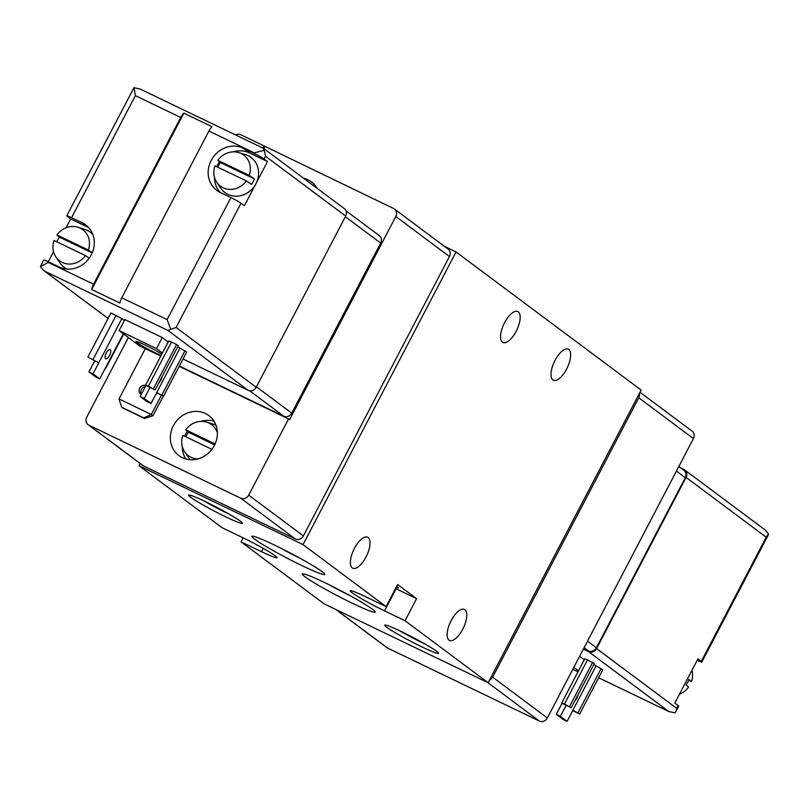 <?xml version="1.0" encoding="UTF-8"?>
<svg xmlns="http://www.w3.org/2000/svg" width="809" height="809" viewBox="0 0 809 809"><rect width="100%" height="100%" fill="white"/><g stroke="black" fill="none" stroke-linecap="round" stroke-linejoin="round"><path stroke-width="1.21" d="M185.908 436.83A21.165 19.204 126.7 0 1 188.436 432.249L214.658 444.869M217.388 432.845A19.406 17.616 -53.3 0 0 206.73 422.116A19.406 17.616 -53.3 0 0 185.686 429.812L188.436 432.249M190.206 459.724A21.863 19.841 126.7 0 1 188.558 457.621L184.614 451.756A19.406 17.616 -53.3 0 0 197.932 458.915M206.73 422.116L213.485 424.229A21.863 19.841 126.7 0 1 215.963 425.21M211.897 449.329L182.804 435.333A19.406 17.616 -53.3 0 0 184.614 451.756M215.093 443.959L185.686 429.812M214.365 445.446A24.988 22.682 126.7 0 1 178.92 455.609A24.988 22.682 126.7 0 1 175.684 422.015A24.988 22.682 126.7 0 1 208.803 415.553A24.988 22.682 126.7 0 1 214.365 445.446M179.193 366.335L288.54 418.931L248.697 495.128A6.25 5.673 126.7 0 1 240.688 498.182L88.95 425.2A6.25 5.673 126.7 0 1 88.1 424.685A6.25 5.673 126.7 0 1 86.705 417.211L128.368 337.525M235.611 134.941A6.25 5.673 126.7 0 1 240.799 134.739L263.865 145.832L262.743 147.986M263.865 145.832L393.578 208.51A6.25 5.673 -53.3 0 1 394.428 209.025A6.25 5.673 -53.3 0 1 395.823 216.499L289.592 419.709L288.54 418.931M248.697 495.128L303.375 535.932L449.45 256.524A6.25 5.673 126.7 0 0 448.065 249.051L394.428 209.025M639.98 392.254L692.039 431.096A6.25 5.673 126.7 0 1 693.424 438.569L547.349 717.977A6.25 5.673 126.7 0 1 539.34 721.041L387.602 648.049A6.25 5.673 126.7 0 1 386.753 647.534L335.573 609.349M552.891 379.876A17.181 7.109 115.7 0 0 553.386 380.169A17.181 7.109 115.7 0 0 567.24 367.771A17.181 7.109 115.7 0 0 568.282 349.205A17.181 7.109 115.7 0 0 554.731 360.986A17.181 7.109 115.7 0 0 552.891 379.876M502.419 342.207A17.181 7.109 115.7 0 0 502.915 342.51A17.181 7.109 115.7 0 0 516.759 330.102A17.181 7.109 115.7 0 0 517.811 311.546A17.181 7.109 115.7 0 0 504.26 323.327A17.181 7.109 115.7 0 0 502.419 342.207M449.015 640.111A17.181 7.109 115.7 0 0 449.501 640.404A17.181 7.109 115.7 0 0 463.355 628.006A17.181 7.109 115.7 0 0 464.396 609.44A17.181 7.109 115.7 0 0 450.846 621.221A17.181 7.109 115.7 0 0 449.015 640.111M352.259 567.918A17.181 7.109 115.7 0 0 352.754 568.211A17.181 7.109 115.7 0 0 366.608 555.813A17.181 7.109 115.7 0 0 367.65 537.247A17.181 7.109 115.7 0 0 354.099 549.028A17.181 7.109 115.7 0 0 352.259 567.918M243.105 537.823L241.011 541.828L324.085 603.817L488.13 682.725L405.046 620.736L416.595 598.65L397.664 584.523L386.115 606.619L303.041 544.619L456.043 251.953L444.556 246.432M488.13 682.725L641.132 390.059L456.043 251.953M396.188 587.354A13.429 0.981 -152.4 0 0 398.534 587.951A13.429 0.981 -152.4 0 0 396.703 586.363M303.041 544.619L139.006 465.721L222.081 527.711L242.589 537.57A28.113 2.063 -152.4 0 1 276.961 557.654A28.113 2.063 -152.4 0 1 261.509 551.698L241.011 541.828M139.006 465.721L140.149 463.527M436.557 651.235A30.388 2.225 27.6 0 1 438.559 653.136A30.388 2.225 27.6 0 1 410.598 641.213A30.388 2.225 27.6 0 1 384.841 625.054A30.388 2.225 27.6 0 1 407.898 634.812A30.388 2.225 27.6 0 1 436.557 651.235M240.435 521.198A30.388 2.225 27.6 0 1 242.437 523.099A30.388 2.225 27.6 0 1 214.476 511.177A30.388 2.225 27.6 0 1 188.719 495.017A30.388 2.225 27.6 0 1 211.776 504.786A30.388 2.225 27.6 0 1 240.435 521.198M372.524 609.278A41.097 3.014 27.6 0 1 375.234 611.847A41.097 3.014 27.6 0 1 337.404 595.727A41.097 3.014 27.6 0 1 302.576 573.864A41.097 3.014 27.6 0 1 333.763 587.071A41.097 3.014 27.6 0 1 372.524 609.278M322.053 571.609A41.097 3.014 27.6 0 1 324.753 574.188A41.097 3.014 27.6 0 1 286.932 558.058A41.097 3.014 27.6 0 1 252.105 536.205A41.097 3.014 27.6 0 1 283.281 549.412A41.097 3.014 27.6 0 1 322.053 571.609M405.046 620.736L384.548 610.876L396.097 588.79L416.595 598.65M386.115 606.619L365.617 596.749A28.113 2.063 -152.4 0 0 350.166 590.782A28.113 2.063 -152.4 0 0 384.548 610.876M395.571 588.537A28.113 2.063 -152.4 0 0 396.097 588.79M300.503 558.513A35.758 2.619 27.6 0 1 278.812 547.167M350.985 596.182A35.758 2.619 27.6 0 1 329.283 584.836M229.089 514.089A26.758 1.962 27.6 0 1 203.737 500.842M425.21 644.126A26.758 1.962 27.6 0 1 399.858 630.868M639.363 393.447A6.25 5.673 126.7 0 1 638.746 397.765L492.671 677.173A6.25 5.673 126.7 0 1 489.425 680.238M303.375 535.932A6.25 5.673 126.7 0 1 295.366 538.986L143.628 466.004A6.25 5.673 126.7 0 1 142.778 465.488L88.1 424.685M185.746 458.966A24.988 22.682 126.7 0 1 182.318 446.699M184.604 436.203A24.988 22.682 126.7 0 1 187.405 431.339M201.229 421.358A24.988 22.682 126.7 0 1 213.97 421.145M263.886 148.593L264.917 146.621M316.936 188.184A24.988 22.682 -53.3 0 0 311.303 181.803A24.988 22.682 -53.3 0 0 303.577 178.213M314.519 186.373A24.988 22.682 126.7 0 1 316.076 186.808M680.875 467.996L683.838 469.422A6.25 5.673 126.7 0 1 684.687 469.938A6.25 5.673 126.7 0 1 686.072 477.411L596.587 648.585A6.25 5.673 126.7 0 1 588.568 651.649L583.35 649.131M584.28 659.79L579.598 656.301M561.709 702.97L584.796 658.789L587.546 659.851L564.449 704.032L571.265 707.754L562.033 703.314L564.449 704.032M571.265 707.754L594.352 663.572L587.546 659.851M566.138 705.286L560.364 716.329L567.089 721.355L572.863 710.302L579.679 714.023L602.766 669.852L593.846 664.553M679.429 694.243A19.406 17.616 -53.3 0 0 688.56 687.104L686.093 684.91A20.994 19.052 126.7 0 0 687.721 682.24A20.994 19.052 126.7 0 0 688.975 679.388L691.452 681.582A19.406 17.616 -53.3 0 0 691.948 670.297M686.072 477.411L766.204 537.196L768.55 533.92L765.253 530.047L684.687 469.938M766.204 537.196L701.251 661.449L697.894 658.931L674.797 703.112L678.154 705.62A8.747 0.637 -152.4 0 1 678.731 706.217L674.979 712.911L668.699 711.435L588.568 651.649M598.63 677.76L669.437 711.829L598.65 677.74M675.889 711.667L676.718 708.381L596.587 648.585M701.251 661.449A8.747 0.637 27.6 0 1 701.828 662.045A8.747 0.637 27.6 0 1 697.186 660.275M691.452 681.582L688.651 680.238M577.99 671.814L572.792 669.306M573.824 667.344L578.506 670.833M567.089 721.355L562.993 719.373L556.258 714.357L562.033 703.314M592.673 662.318L569.576 706.49M578.071 694.729A4.996 2.063 -64.3 0 1 574.977 700.645M595.96 666.131L572.863 710.302M601.087 668.598L577.99 712.769M579.679 714.023L572.701 710.626M560.364 716.329L556.258 714.357M678.832 466.469L683.888 470.241A6.25 5.673 126.7 0 1 685.274 477.714L596.364 647.787A6.25 5.673 126.7 0 1 588.345 650.851L583.633 648.575M179.365 366.002L283.726 416.2A6.25 5.673 -53.3 0 0 291.736 413.146L380.655 243.064A6.25 5.673 -53.3 0 0 379.259 235.591L345.999 210.775M145.317 348.628L119.004 398.948L121.653 407.24L122.523 407.888L144.558 418.496L143.699 417.849L151.303 414.491L152.982 415.745L144.558 418.496M121.653 407.24L143.699 417.849M145.873 385.63A4.996 4.541 -53.3 0 0 141.262 394.448M161.406 395.156L151.303 414.491L119.004 398.948M145.357 386.611A4.996 4.541 -53.3 0 0 141.403 394.175M152.982 415.745L163.276 396.056M168.181 341.974L162.275 337.555L124.849 319.555L119.075 330.598L156.501 348.598L162.417 353.017M183.046 358.984L248.191 390.322A6.25 5.673 -53.3 0 0 256.21 387.268L345.696 216.084A6.25 5.673 -53.3 0 0 344.31 208.611L263.562 148.381L140.301 89.121L134.021 87.645L66.753 215.821A8.747 0.637 27.6 0 1 71.566 217.682L82.326 222.859A24.988 22.682 -53.3 0 1 85.724 224.912A24.988 22.682 -53.3 0 1 90.193 256.706A24.988 22.682 -53.3 0 1 59.229 267.031L48.469 261.853A8.747 0.637 -152.4 0 0 43.656 260.002L40.45 266.636L48.176 262.409L93.551 284.232L180.731 117.467L135.366 95.644L134.021 87.645M124.364 320.485L121.876 318.625L98.779 362.806L87.868 357.113L98.779 362.806L93.005 373.849L99.74 378.865L105.372 368.095M121.876 318.625L110.964 312.931L87.868 357.113M155.166 389.928L178.263 345.756L176.584 344.492L171.457 342.035L148.36 386.206L155.166 389.928L145.944 385.488L148.36 386.206M150.039 387.46L144.265 398.503L151 403.529L156.774 392.486L163.58 396.208L186.677 352.026L177.758 346.727M145.61 385.145L168.707 340.973L171.457 342.035M85.471 255.583A19.406 17.616 126.7 0 1 55.851 256.878A19.406 17.616 126.7 0 1 54.041 240.455L85.471 255.583L89.233 258.132M246.381 180.943A19.406 17.616 126.7 0 1 216.761 182.247A19.406 17.616 126.7 0 1 214.951 165.825L246.381 180.943L251.478 184.401A20.994 19.052 -53.3 0 0 254.37 178.88L220.311 162.498A20.994 19.052 -53.3 0 0 217.742 167.17M263.329 148.3L264.3 150.312L254.289 152.85L208.924 131.028L121.744 297.793A8.747 3.62 -64.3 0 0 119.874 303.041L91.68 289.48A8.747 3.62 115.7 0 1 93.551 284.232M254.289 152.85L254.006 153.397L243.236 148.219A24.988 22.682 -53.3 0 0 212.271 158.554A24.988 22.682 -53.3 0 0 216.741 190.337A24.988 22.682 -53.3 0 0 220.139 192.4L230.909 197.578L167.109 319.616L121.744 297.793M208.924 131.028A8.747 3.62 -64.3 0 1 212.059 126.71L183.855 113.149A8.747 3.62 115.7 0 0 180.731 117.467M263.562 148.381L140.301 89.121M40.45 266.636L43.747 270.509L108.103 318.412M167.109 319.616L170.729 329.303L168.06 330.527L248.191 390.322M216.761 182.247L220.705 188.113A21.863 19.841 -53.3 0 0 255.937 183.653L244.389 205.739L241.031 203.221A8.747 0.637 -152.4 0 0 230.909 197.578M170.729 329.303L176.079 327.473L256.21 387.268M254.006 153.397A8.747 0.637 27.6 0 1 264.118 159.049L267.486 161.557L249.546 152.931A24.988 22.682 -53.3 0 0 233.376 151.839M220.311 162.498L217.833 160.303A19.406 17.616 126.7 0 1 238.888 152.608L245.633 154.711A21.863 19.841 -53.3 0 1 255.937 183.653L267.486 161.557M53.536 251.751L48.297 261.772M82.326 222.859L88.636 227.562A24.988 22.682 -53.3 0 0 88.636 227.562L70.696 218.936L66.065 227.794M70.696 218.936L67.329 216.418A8.747 0.637 27.6 0 1 66.753 215.821M264.3 150.312L265.564 156.289L345.696 216.084M92.186 252.904L59.401 237.128L56.923 234.934A19.406 17.616 126.7 0 1 77.977 227.238L84.723 229.352A21.863 19.841 126.7 0 1 92.914 234.661M67.228 269.094A21.863 19.841 126.7 0 1 59.795 262.743L55.851 256.878M219.552 161.82A24.988 22.682 -53.3 0 0 216.751 166.694M214.466 177.181A24.988 22.682 -53.3 0 0 220.129 192.39M183.855 113.149L91.68 289.48M238.888 152.608A19.406 17.616 126.7 0 1 249.273 175.422L254.37 178.88M217.833 160.303L249.273 175.422M77.977 227.238A19.406 17.616 126.7 0 1 88.363 250.052L91.761 252.368M56.923 234.934L88.363 250.052M59.401 237.128A20.994 19.052 -53.3 0 0 57.763 239.798A20.994 19.052 -53.3 0 0 56.842 241.8M162.275 337.555L156.501 348.598M160.809 356.081L139.482 345.827L119.075 330.598M161.122 355.475A16.241 1.193 27.6 0 1 137.085 342.611A16.241 1.193 27.6 0 1 136.013 341.489A16.241 1.193 27.6 0 1 146.035 345.463A16.241 1.193 27.6 0 1 161.83 354.13M105.605 358.69A4.996 2.063 -64.3 0 1 106.141 353.189A4.996 2.063 -64.3 0 1 110.085 349.771A4.996 2.063 -64.3 0 1 109.781 355.171A4.996 2.063 -64.3 0 1 105.757 358.771A4.996 2.063 -64.3 0 1 105.605 358.69M99.74 378.865L95.634 376.893L88.909 371.877L94.683 360.834M93.005 373.849L88.909 371.877M176.584 344.492L153.488 388.674M158.888 382.819A4.996 2.063 115.7 0 0 161.982 376.903M179.871 348.305L156.774 392.486M184.998 350.772L161.901 394.954M163.58 396.208L156.602 392.81M151 403.529L146.894 401.557L140.169 396.531L145.944 385.488M144.265 398.503L140.169 396.531M395.823 216.499L449.45 256.524M261.509 551.698L263.249 548.371M387.602 648.049L336.028 609.561M539.34 721.041L487.766 682.553M547.349 717.977L492.671 677.173M693.424 438.569L638.746 397.765M88.95 425.2L143.628 466.004M240.688 498.182L295.366 538.986M678.154 705.62L676.718 708.381M588.345 650.851L584.108 647.675M596.364 647.787L587.506 641.183M685.274 477.714L676.415 471.101M168.06 330.527L45.031 271.349M135.366 95.644L71.566 217.682M48.469 261.853L48.176 262.409M241.031 203.221L176.079 327.473M265.564 156.289L264.118 159.049M249.546 152.931L243.236 148.219M123.322 333.763L105.514 367.822M116.091 315.399L92.995 359.58M249.647 390.777L283.726 416.2M345.362 216.731L380.655 243.064M256.443 386.813L291.736 413.146M768.186 535.113L701.828 662.045M43.747 270.509L108.062 318.493M123.686 334.036L105.837 368.166"/></g></svg>
